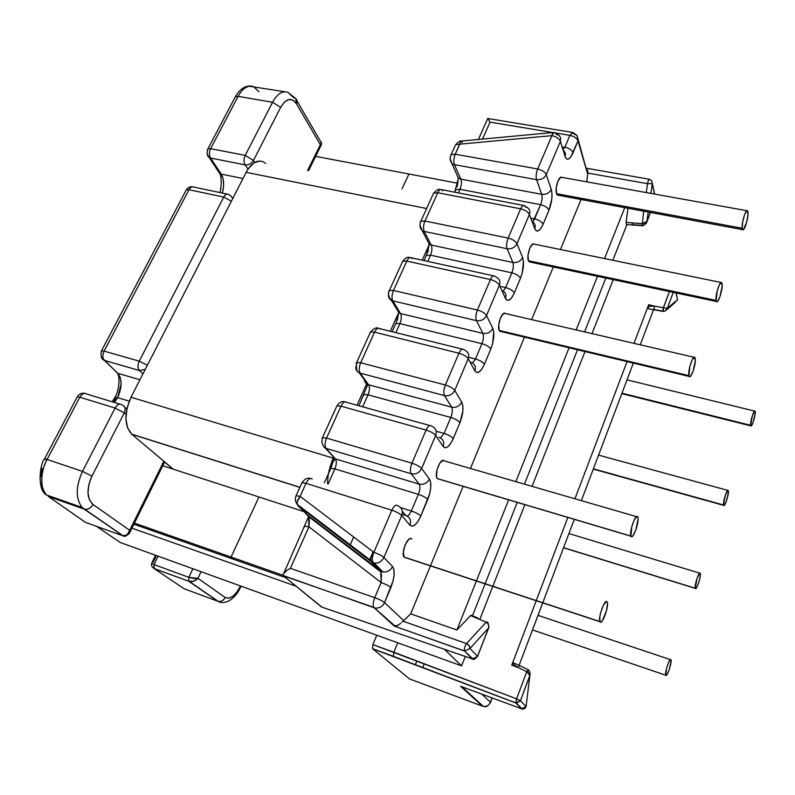 <?xml version="1.0" encoding="UTF-8"?>
<svg xmlns="http://www.w3.org/2000/svg" width="795" height="795" viewBox="0 0 795 795"><rect width="100%" height="100%" fill="white"/><g stroke="black" fill="none" stroke-linecap="round" stroke-linejoin="round"><path stroke-width="1.19" d="M552.684 132.606L551.939 135.647L459.798 144.173L455.247 154.22L537.698 168.977L551.939 135.647C553.012 133.282 554.045 132.288 555.059 132.686C554.045 132.288 553.012 133.282 551.939 135.647C556.291 136.641 559.104 138.559 560.395 141.391L546.274 174.681L551.273 189.429L551.988 193.612L551.8 199.018L548.977 210.178L543.055 224.319L540.819 228.483L538.463 230.779L536.327 230.868L534.747 228.692L529.391 214.481L516.998 243.697L522.613 257.52L523.448 261.545L522.275 272.725L520.467 278.23L514.305 292.938L511.96 297.33L509.456 299.914L507.16 300.291L505.421 298.373L499.419 285.127L486.51 315.555L492.801 328.365L493.755 332.201L492.671 343.351L490.803 349.005L484.394 364.309L481.939 368.95L479.286 371.841L476.811 372.527L474.893 370.887L468.205 358.724L454.75 390.434L461.746 402.131L462.839 405.758L462.879 410.926L459.937 422.682L453.249 438.621L450.685 443.521L447.853 446.74L445.19 447.774L443.103 446.432L435.66 435.441L421.628 468.523L429.399 478.997L430.642 482.406L430.761 487.474L429.757 493.437L420.813 516.044L418.11 521.232L415.099 524.799L412.237 526.201L409.952 525.197L401.714 515.488L383.896 557.494L392.561 566.507C390.454 570.611 387.235 572.42 382.932 571.903L374.048 562.999C378.44 563.516 381.719 561.687 383.896 557.494C381.858 555.695 378.519 553.976 373.869 552.316C372.13 556.818 371.831 560.207 372.974 562.482L382.902 571.903C387.225 572.43 390.444 570.621 392.561 566.507L383.896 557.494C381.719 561.687 378.44 563.516 374.048 562.999L371.195 561.707L380.099 570.621L307.784 515.249L297.877 505.63L371.195 561.707L380.805 571.844L381.133 582.536L374.733 597.671L290.394 568.336L308.957 526.846L381.133 582.536L374.733 597.671C379.285 599.351 382.554 600.99 384.541 602.6L403.691 620.627L410.707 613.849L463.127 486.331L410.707 613.849L403.045 621.193L466.516 643.582L486.182 622.157L470.59 615.569L456.916 629.988L410.707 613.849L456.916 629.988L508.641 499.846L456.916 629.988L470.59 615.569L486.182 622.157L487.285 622.008L486.5 622.286C488.448 623.439 489.134 625.347 488.567 627.99L469.964 648.491L477.527 656.322L488.567 627.99L477.467 656.68L472.28 658.876L464.608 651.095L394.29 626.082L374.097 607.738L283.427 575.6M563.884 150.742L565.464 153.385L565.106 156.565C567.093 160.978 569.747 159.696 573.066 152.7C571.853 149.987 569.141 148.138 564.907 147.164L569.896 135.359L564.907 147.164C569.141 148.138 571.853 149.987 573.066 152.7L578.015 140.894C576.822 138.161 574.119 136.313 569.896 135.359C574.119 136.313 576.822 138.161 578.015 140.894L576.971 135.389L572.807 132.477L569.896 135.359L556.291 133.103L569.896 135.359L572.807 132.477L573.692 133.858L576.971 135.389L587.684 174.194L587.783 173.081L647.537 183.675L646.285 192.579L647.537 183.675L587.783 173.081L586.76 181.846L587.684 174.194L578.015 140.894L570.86 156.834L568.574 159.03L566.557 158.94L565.106 156.565L560.395 141.391L560.654 137.773L559.203 135.548L560.654 137.773L560.395 141.391L565.106 156.565L563.794 150.821M556.003 134.097L559.203 135.548L555.059 132.686L556.003 134.097M746.962 210.725L561.767 177.335C558.955 175.168 554.592 188.763 556.53 193.672L742.172 228.264C741.397 223.276 745.78 208.747 747.439 210.814L747.946 212.305C748.671 217.413 744.309 231.752 742.659 229.675L742.172 228.264L556.53 193.672L556.232 187.858L557.941 181.061L560.654 177.325L561.886 177.414M529.42 261.972L528.437 260.73L716.096 300.43C715.073 295.631 719.942 280.088 721.671 282.623L722.108 283.805C723.072 288.734 718.233 304.078 716.504 301.534L716.096 300.43L528.437 260.73L528.029 255.056L529.768 248.139L532.63 244.105L534.081 244.105C531.12 241.451 526.191 255.95 528.437 260.73L529.212 261.853L716.504 301.534M500.313 331.535L499.24 330.452L688.907 375.657C687.605 371.086 693.061 354.391 694.84 357.462L695.178 358.316C696.42 363.027 691.004 379.523 689.225 376.442L688.907 375.657L499.24 330.452L498.713 324.926L500.472 317.901L503.493 313.538L505.332 313.518C502.221 310.318 496.617 325.831 499.24 330.452L501.039 331.545M636.566 516.661L444.345 460.921C441.036 456.4 433.712 474.406 437.21 478.53L630.942 536.078C628.944 532.183 635.861 512.636 637.679 516.989L637.769 517.187C639.687 521.232 632.82 540.56 630.992 536.208L437.21 478.53L436.475 476.463L437.031 469.726L439.844 463.038L443.232 460.355M411.84 539.119C408.471 534.498 400.501 552.783 404.059 557.037L599.887 621.531C597.84 617.546 605.263 597.582 607.132 601.974L607.191 602.113C609.258 605.959 601.974 625.864 599.986 621.74L404.238 557.255L403.284 552.316L405.132 544.903L408.69 539.437L410.449 538.543M621.988 393.177L750.619 425.295C750.003 422.115 753.988 409.326 755.011 411.174L755.21 411.79C755.797 415.04 751.841 427.71 750.808 425.872L750.619 425.295L621.988 393.177M593.398 468.821L723.549 504.994C722.725 502.092 727.137 488.309 728.19 490.485L728.339 490.893C729.134 493.874 724.752 507.528 723.688 505.362L593.398 468.821M563.595 547.666L695.277 588.221C694.204 585.657 699.123 570.75 700.196 573.284L700.276 573.493C701.309 576.136 696.43 590.914 695.347 588.389L563.595 547.666M532.501 629.918L665.713 675.203C664.391 673.007 669.877 656.869 670.94 659.8L670.95 659.82C672.252 662.046 666.816 678.065 665.723 675.213L532.501 629.918M641.923 223.524L632.244 222.898L632.482 224.707L642.151 225.343L643.662 211.182L642.151 225.343L632.84 225.154L632.244 222.898L642.231 223.574L642.917 225.81L641.923 223.524M477.954 618.103L476.712 618.083L477.835 617.944M663.358 307.725L654.444 306.145L653.947 309.513L662.841 311.103L663.358 307.725L669.489 291.576L663.428 307.735L667.273 308.41L677.519 299.765L676.048 292.958L677.519 299.765L667.273 308.41L673.276 292.371L667.273 308.41L663.428 307.735L663.298 311.441L663.428 307.735L662.841 311.103L654.017 309.802L654.444 306.145L663.358 307.725M519.453 665.574L517.843 667.422L511.742 665.157L567.859 517.446L511.742 665.157L517.843 667.422L512.537 663.507L511.742 665.157L512.537 663.507L517.843 667.422L526.737 671.626L517.843 667.422L519.423 665.495L528.158 669.629M402.041 622.097L403.691 620.627L384.541 602.6L390.872 587.485C394.559 577.627 395.125 570.641 392.561 566.507L393.962 569.697L394.121 574.795L393.038 581.026L384.541 602.6C382.524 606.595 379.424 608.413 375.26 608.036L374.097 607.738L394.29 626.082L464.499 650.946C464.051 648.68 464.727 646.236 466.516 643.582L403.025 621.203M470.451 468.493L524.452 337.13L470.451 468.493M531.646 319.62L553.3 266.951L531.646 319.62M560.465 249.521L581.036 199.495L560.465 249.521M405.639 557.782L404.238 557.255L406.036 557.693M439.039 479.176L437.21 478.53L439.039 479.176M558.239 195.232L556.53 193.672L557.464 195.093L742.659 229.675M481.8 694.115L490.435 702.243L492.095 697.911L490.435 702.243L481.8 694.115M419.909 225.283L422.215 230.639L424.212 231.424C423.109 228.562 423.357 225.094 424.957 221.01C423.357 225.094 423.109 228.562 424.212 231.424L507.111 248.746C506.226 245.854 506.584 242.296 508.164 238.073C506.584 242.296 506.226 245.854 507.111 248.746L512.904 262.469L431.258 245.049L424.212 231.424L507.111 248.746C511.592 249.252 514.882 247.563 516.998 243.697C515.538 241.094 512.596 239.215 508.164 238.073C512.596 239.215 515.538 241.094 516.998 243.697L529.391 214.481C530.384 211.798 529.838 209.592 527.751 207.873L524.243 205.577L525.038 206.71L527.751 207.873C529.838 209.592 530.384 211.798 529.391 214.481C527.979 211.808 525.078 209.92 520.665 208.817C521.908 206.114 523.09 205.03 524.243 205.577C523.09 205.03 521.908 206.114 520.665 208.817L508.164 238.073L424.957 221.01L420.843 221.258L424.957 221.01L508.164 238.073L520.665 208.817L437.777 192.748L424.957 221.01L437.777 192.748L520.665 208.817C525.078 209.92 527.979 211.808 529.391 214.481L534.747 228.692C536.943 232.875 539.706 231.415 543.055 224.319L548.977 210.178C551.939 202.218 552.704 195.302 551.273 189.429L546.274 174.681L560.395 141.391C559.104 138.559 556.291 136.641 551.939 135.647L552.853 132.527L554.542 132.576M388.507 294.518C388.189 297.121 389.133 299.049 391.359 300.321L392.809 300.858C391.587 298.155 391.806 294.697 393.465 290.473C391.806 294.697 391.587 298.155 392.809 300.858L476.453 320.663C475.45 317.94 475.768 314.393 477.417 310.03C475.768 314.393 475.45 317.94 476.453 320.663L482.913 333.373L400.541 313.538L392.809 300.858L476.453 320.663C480.975 321.279 484.324 319.58 486.51 315.555C484.93 313.121 481.899 311.282 477.417 310.03C481.899 311.282 484.93 313.121 486.51 315.555L499.419 285.127C500.542 282.026 499.817 279.562 497.253 277.753L494.48 276.044L497.253 277.753C499.817 279.562 500.542 282.026 499.419 285.127C497.889 282.623 494.897 280.764 490.435 279.552C491.857 276.481 493.208 275.309 494.48 276.044C493.208 275.309 491.857 276.481 490.435 279.552L477.417 310.03L393.465 290.473L389.371 290.493L393.465 290.473L477.417 310.03L490.435 279.552L406.802 261.068L393.465 290.473L406.802 261.068L490.435 279.552C494.897 280.764 497.889 282.623 499.419 285.127L505.421 298.373C507.856 302.17 510.807 300.361 514.305 292.938L520.467 278.23C523.527 270.012 524.243 263.105 522.613 257.52L516.998 243.697C514.882 247.563 511.592 249.252 507.111 248.746L512.904 262.469C517.306 262.986 520.546 261.336 522.613 257.52C520.546 261.336 517.306 262.986 512.904 262.469C513.749 265.252 513.401 268.71 511.861 272.834L505.64 287.561L501.238 286.578L505.64 287.561C509.983 288.744 512.864 290.533 514.305 292.938C512.864 290.533 509.983 288.744 505.64 287.561L503.235 291.01L505.64 287.561L511.861 272.834C516.184 273.987 519.056 275.786 520.467 278.23C519.056 275.786 516.184 273.987 511.861 272.834L430.512 255.175L511.861 272.834C513.401 268.71 513.749 265.252 512.904 262.469L431.258 245.049L424.212 231.424L422.215 230.639L420.704 228.503C419.899 228.463 419.75 221.437 420.843 221.258L420.138 223.097M355.832 366.624C355.574 369.536 356.736 371.613 359.3 372.835L360.135 373.113C358.774 370.579 358.962 367.131 360.682 362.768C358.962 367.131 358.774 370.579 360.135 373.113L444.504 395.592C443.372 393.058 443.67 389.52 445.369 384.999C443.67 389.52 443.372 393.058 444.504 395.592L451.679 407.189L368.602 384.76L360.135 373.113L444.504 395.592C449.066 396.337 452.484 394.618 454.75 390.434C453.041 388.189 449.91 386.38 445.369 384.999C449.91 386.38 453.041 388.189 454.75 390.434L468.205 358.724C469.447 355.117 468.523 352.384 465.413 350.525L463.525 349.422L465.413 350.525C468.523 352.384 469.447 355.117 468.205 358.724C466.546 356.389 463.465 354.57 458.944 353.238C460.573 349.75 462.104 348.478 463.525 349.422C462.104 348.478 460.573 349.75 458.944 353.238L445.369 384.999L360.682 362.768L356.617 362.54L360.682 362.768L445.369 384.999L458.944 353.238L374.564 332.151L360.682 362.768L374.564 332.151L458.944 353.238C463.465 354.57 466.546 356.389 468.205 358.724L474.893 370.887C477.586 374.286 480.746 372.09 484.394 364.309L490.803 349.005C493.983 340.508 494.649 333.622 492.801 328.365L486.51 315.555C484.324 319.58 480.975 321.279 476.453 320.663L482.913 333.373C487.365 333.989 490.654 332.32 492.801 328.365C490.654 332.32 487.365 333.989 482.913 333.373C483.867 335.987 483.549 339.435 481.949 343.698L475.48 359.032L469.199 357.452L475.48 359.032C479.862 360.314 482.833 362.073 484.394 364.309C482.833 362.073 479.862 360.314 475.48 359.032L472.488 362.997L475.48 359.032L481.949 343.698C486.321 344.96 489.273 346.729 490.803 349.005C489.273 346.729 486.321 344.96 481.949 343.698L399.875 323.635L481.949 343.698C483.549 339.435 483.867 335.987 482.913 333.373L400.541 313.538L392.809 300.858L389.639 298.294C388.238 294.379 388.149 291.775 389.371 290.493L388.755 292.113M331.157 454.124L326.089 448.37C324.599 446.025 324.748 442.586 326.536 438.075C324.748 442.586 324.599 446.025 326.089 448.37L411.184 473.741C409.922 471.405 410.18 467.887 411.949 463.207C410.18 467.887 409.922 471.405 411.184 473.741L419.134 484.115L335.351 458.884L326.089 448.37L411.184 473.741C415.805 474.615 419.283 472.876 421.628 468.523C419.77 466.476 416.54 464.707 411.949 463.207C416.54 464.707 419.77 466.476 421.628 468.523L435.66 435.441C437.041 431.258 435.869 428.247 432.142 426.398L431.268 425.921L432.142 426.398C435.869 428.247 437.041 431.258 435.66 435.441C433.861 433.305 430.681 431.516 426.11 430.065C427.988 426.11 429.707 424.729 431.268 425.921C429.707 424.729 427.988 426.11 426.11 430.065L411.949 463.207L326.536 438.075L322.502 437.588L326.536 438.075L411.949 463.207L426.11 430.065L340.995 406.175L326.536 438.075L340.995 406.175L426.11 430.065C430.681 431.516 433.861 433.305 435.66 435.441L443.103 446.432C446.055 449.384 449.443 446.78 453.249 438.621L459.937 422.682C463.227 413.887 463.833 407.03 461.746 402.131L454.75 390.434C452.484 394.618 449.066 396.337 444.504 395.592L451.679 407.189C456.181 407.934 459.53 406.245 461.746 402.131C459.53 406.245 456.181 407.934 451.679 407.189C452.753 409.634 452.464 413.062 450.805 417.474L444.067 433.434L436.177 431.228L444.067 433.434C448.509 434.845 451.57 436.574 453.249 438.621C451.57 436.574 448.509 434.845 444.067 433.434L440.48 437.926L444.067 433.434L450.805 417.474C455.237 418.856 458.278 420.585 459.937 422.682C458.278 420.585 455.237 418.856 450.805 417.474L368.025 394.817L450.805 417.474C452.464 413.062 452.753 409.634 451.679 407.189L368.602 384.76L359.3 372.835C356.915 372.338 356.021 368.91 356.617 362.54L356.1 363.921M310.636 478.471C310.269 478.471 306.532 476.374 302.001 482.674L306.015 483.32L302.001 482.674L296.098 495.663L300.113 496.358L296.098 495.663C294.895 498.743 295.263 501.635 297.181 504.338L374.048 562.999L382.902 571.903L380.835 571.923L381.461 575.173L381.133 582.536C385.674 584.186 388.914 585.836 390.872 587.485C388.914 585.836 385.674 584.186 381.133 582.536L308.957 526.846L309.315 519.791L308.609 516.581L297.181 504.338L297.29 501.725L300.113 496.358C297.797 499.349 296.823 502.003 297.181 504.338L297.877 505.63L371.195 561.707L370.619 560.455C370.41 558.16 371.484 555.447 373.869 552.316L300.113 496.358L306.015 483.32C308.202 479.087 310.269 477.666 312.206 479.067C310.269 477.666 308.202 479.087 306.015 483.32L391.846 510.241C393.962 505.829 395.88 504.298 397.579 505.64C401.833 507.478 403.204 510.758 401.714 515.488C403.204 510.758 401.833 507.478 397.579 505.64C395.88 504.298 393.962 505.829 391.846 510.241L306.015 483.32L300.113 496.358L373.869 552.316L391.846 510.241L373.869 552.316L370.868 557.851L370.718 560.892L372.974 562.482C371.831 560.207 372.13 556.818 373.869 552.316C378.519 553.976 381.858 555.695 383.896 557.494L401.714 515.488C399.756 513.57 396.476 511.821 391.846 510.241C396.476 511.821 399.756 513.57 401.714 515.488L409.952 525.197C411.403 520.546 410.041 517.316 405.857 515.498L402.32 511.284L405.857 515.498C410.041 517.316 411.403 520.546 409.952 525.197C413.201 527.651 416.819 524.601 420.813 516.044L427.77 499.429C431.188 490.326 431.725 483.509 429.399 478.997L421.628 468.523C419.283 472.876 415.805 474.615 411.184 473.741L419.134 484.115C423.675 484.98 427.104 483.271 429.399 478.997C427.104 483.271 423.675 484.98 419.134 484.115C420.336 486.361 420.078 489.77 418.359 494.341L411.333 510.976L400.71 507.667L411.333 510.976C415.825 512.507 418.985 514.196 420.813 516.044C418.985 514.196 415.825 512.507 411.333 510.976C409.316 515.259 407.487 516.76 405.857 515.498L402.111 514.325L405.857 515.498C407.487 516.76 409.316 515.259 411.333 510.976L418.359 494.341C422.841 495.841 425.981 497.541 427.77 499.429C425.981 497.541 422.841 495.841 418.359 494.341L334.884 468.891L418.359 494.341C420.078 489.77 420.336 486.361 419.134 484.115L335.212 458.844M188.862 581.314L154.081 568.544L184.102 588.737L217.731 601.209L188.733 581.205L188.852 577.339L192.907 568.763L188.852 577.339L154.011 564.609L188.852 577.339L193.622 578.402L197.955 578.343L225.184 597.502L228.682 598.257L232.806 596.33L236.91 592.046L240.398 586.074C235.34 595.872 230.272 599.688 225.184 597.502L197.955 578.343L201.065 571.714L197.955 578.343L188.852 577.339L188.723 581.195L189.359 581.463C192.638 581.97 195.5 580.926 197.955 578.343L193.632 581.215L188.862 581.314L217.731 601.209L184.102 588.737L186.994 589.811L184.102 588.737L154.081 568.544L188.862 581.314M393.843 652.248L516.601 698.825L526.737 671.626L528.297 669.688L526.737 671.626L516.601 698.825L372.885 644.596L376.79 635.235L372.885 644.596L372.517 648.66L372.885 644.596L393.843 652.248L393.406 656.392L372.616 648.76L409.574 678.96L372.616 648.76L515.806 702.979L393.406 656.392L393.843 652.248L397.729 642.797L393.843 652.248M574.944 498.793L627.056 361.606L574.944 498.793M648.243 308.708L648.193 306.363L654.444 306.145L648.193 306.363L648.69 304.654L633.993 343.351L648.69 304.654L654.444 306.145L648.69 304.654L648.273 308.728L663.269 311.441L665.355 310.905L667.273 308.41L665.743 310.646M529.887 675.502L520.437 700.743L526.071 706.576L529.887 675.502L528.983 673.315L526.797 671.656L529.887 675.502L526.071 706.576L520.437 700.743L530.245 674.2M424.282 663.805L422.791 667.512M416.848 660.983L415.328 664.729L416.848 660.983M353.666 536.993L349.979 545.479L353.666 536.993M349.303 547.039L349.075 547.586L349.303 547.039M321.915 607.122L283.328 575.809L321.448 606.953L472.28 658.876L321.915 607.122M308.192 513.52L308.162 512.725M333.602 459.729L333.731 457.155L333.592 459.729M366.664 382.952L366.614 385.237L366.674 382.952M397.391 320.156L398.285 314.432M427.819 252.303L428.734 246.629M428.813 244.731L428.793 243.31L428.813 244.731M457.125 186.984L458.049 181.349M458.149 178.418L458.119 177.523L458.149 178.418M44.54 458.884L47.094 459.45L79.838 397.222C82.034 393.644 84.32 392.581 86.705 394.022C84.32 392.581 82.034 393.644 79.838 397.222L115.106 408.064L82.491 471.405L91.952 476.096L82.491 471.405C75.644 486.6 75.515 498.594 82.094 507.399L84.677 509.247C88.126 509.635 90.908 508.055 93.015 504.497C90.888 508.075 88.086 509.655 84.618 509.237L122.738 535.741L127.031 534.965L129.694 530.305L93.015 504.497C86.734 498.405 86.377 488.945 91.952 476.096L124.318 412.844L126.047 414.334L124.318 412.844L91.952 476.096L88.861 484.483L87.977 492.86L89.457 499.896L93.015 504.497L129.694 530.305L163.78 461.368L172.942 469.08L163.78 461.368L129.694 530.305L129.386 533.505L129.694 530.305C128.591 534.349 126.455 536.218 123.295 535.9L84.032 509.068L48.286 496.448L85.582 522.424L122.738 535.741L85.582 522.424L83.495 520.973L48.286 496.448L84.032 509.068L82.233 507.548C75.515 498.783 75.605 486.739 82.491 471.405L115.106 408.064L79.838 397.222L47.094 459.45L82.491 471.405L47.094 459.45C43.457 466.347 41.658 473.631 41.718 481.323C41.529 485.924 43.129 490.465 46.527 494.957L46.666 495.096C39.909 489.611 40.366 470.918 47.094 459.45L44.311 459.351M307.615 170.448L320.345 144.7L296.426 103.748L292.987 100.15L288.764 99.544L284.431 102.068L280.635 107.375L253.476 160.441L254.797 162.399L253.476 160.441L280.635 107.375C286.21 98.242 291.477 97.04 296.426 103.748L320.345 144.7L307.615 170.448M158.096 556.172L154.011 564.609L154.081 568.544L154.011 564.609L151.756 563.108L154.011 564.609L158.096 556.172M482.396 706.119L409.574 678.96L482.396 706.119L460.543 686.274L521.52 708.772L515.766 702.899L516.601 698.825L520.437 700.743L516.601 698.825L515.736 702.879L516.402 703.138L520.437 700.743L515.806 702.979L521.52 708.772L460.543 686.274L483.31 706.387C486.6 706.755 488.975 705.374 490.435 702.243C488.975 705.374 486.6 706.755 483.31 706.387L483.122 706.208M164.277 462.72L163.78 461.368L164.277 462.72L129.983 532.133M220.593 602.252L218.247 601.368C221.219 601.795 223.534 600.503 225.184 597.502C223.544 600.483 221.248 601.775 218.297 601.378L220.593 602.252M519.085 665.395L574.288 519.354L519.085 665.395M581.364 500.651L633.347 363.106L581.364 500.651M640.263 344.811L653.53 309.712L640.263 344.811M240.766 586.789L240.398 586.074L240.776 586.789C238.083 593.05 234.018 597.82 228.582 601.1C223.832 602.948 220.384 603.037 218.247 601.368L189.399 581.483L153.942 568.435C151.825 566.994 151.09 565.215 151.756 563.108L155.552 555.258M513.461 662.821L512.537 663.507L513.441 662.801L519.215 665.455M530.116 672.838L528.685 669.996L526.797 671.656L528.675 669.956L528.486 670.96M526.37 705.811L526.071 706.576L521.52 708.772L526.071 706.576L526.24 705.165M666.429 310L675.571 302.07M676.128 292.977L677.519 299.765M192.748 186.815C190.204 186.388 188.057 187.382 186.328 189.786L189.001 189.717L186.328 189.786L101.492 350.814L104.095 351.112L189.001 189.717C190.422 187.262 192.012 186.378 193.761 187.073C192.012 186.378 190.422 187.262 189.001 189.717L223.743 197.081L231.385 201.205L223.743 197.081L189.001 189.717L104.095 351.112L139.264 361.149L223.743 197.081L139.264 361.149L147.393 365.223L139.264 361.149L104.095 351.112C102.366 355.007 102.466 358.098 104.393 360.403L139.453 370.54L142.971 373.859L139.453 370.54C137.595 368.234 137.535 365.104 139.264 361.149C137.535 365.104 137.595 368.234 139.453 370.54L145.276 369.367L139.453 370.54L104.393 360.403C102.466 358.098 102.366 355.007 104.095 351.112L101.492 350.814L101.144 351.579M369.446 560.366L373.133 551.76L369.446 560.366M626.937 224.607L612.846 260.283L626.937 224.607M605.82 278.081L584.573 331.893L605.82 278.081M577.508 349.79L524.452 484.155L577.508 349.79M517.237 502.41L472.459 615.817L517.237 502.41M67.654 503.285L65.17 501.526M41.181 476.622L42.135 468.434M113.466 402.191L115.454 398.782M139.94 379.781L117.819 373.302L104.393 360.403L117.819 373.302L139.94 379.781M117.63 397.639L129.227 401.147L117.63 397.639L121.168 383.756L120.333 377.635L117.819 373.302L114.927 370.689L117.819 373.302C122.221 379.195 122.162 387.304 117.63 397.639L114.858 397.321L114.699 397.848L115.007 397.262L117.63 397.639L114.46 402.489L117.63 397.639M624.771 207.654L604.538 258.574L624.771 207.654M597.482 276.312L576.166 329.945L597.482 276.312M569.081 347.773L515.866 481.661L569.081 347.773M121.913 404.784L121.844 404.744C119.538 403.313 117.292 404.426 115.106 408.064C117.292 404.426 119.538 403.313 121.844 404.744L121.913 404.784C125.133 406.225 125.928 408.918 124.318 412.844L115.106 408.064L124.318 412.844C125.938 408.888 125.123 406.205 121.874 404.774M471.554 615.459L470.59 615.569L471.157 615.211M626.351 224.548L626.072 222.332L632.244 222.898L626.072 222.332L627.98 208.26L626.072 222.332L626.351 224.548L642.787 225.74M396.188 625.973L398.404 625.029L394.29 626.082L464.499 650.946L472.876 658.966M398.404 625.029L400.839 623.21M488.965 627.533L488.488 624.572L486.5 622.286L487.852 622.505L486.182 622.157L466.516 643.582C468.802 644.616 469.944 646.256 469.964 648.491L464.608 651.095L469.964 648.491L488.567 627.99M477.527 656.322L469.964 648.491L469.1 645.58L466.516 643.582C464.727 646.236 464.051 648.68 464.499 650.946L472.955 659.045L477.527 656.322M472.28 658.876L472.955 659.045C473.005 660.138 474.516 659.353 477.467 656.68M646.911 221.447L642.231 223.574L644.993 223.127L646.911 221.447L648.243 212.046L646.911 221.447L650.419 212.444L646.603 222.749M654.553 194.069L652.288 183.645L650.896 193.404L652.288 183.645L654.553 194.069M272.566 102.267L238.122 96.354L210.595 148.675L245.218 155.383L272.566 102.267C277.117 94.029 282.155 90.68 287.691 92.2C282.155 90.68 277.117 94.029 272.566 102.267L280.635 107.375L272.566 102.267L245.218 155.383L210.595 148.675C209.035 152.203 209.025 155.323 210.566 158.036L245.079 164.853L248.02 169.146L245.079 164.853C243.618 162.13 243.658 158.97 245.218 155.383L253.476 160.441L245.218 155.383C243.658 158.97 243.618 162.13 245.079 164.853C248.626 165.191 251.429 163.72 253.476 160.441C251.429 163.72 248.626 165.191 245.079 164.853L210.566 158.036C209.025 155.323 209.035 152.203 210.595 148.675L238.122 96.354L272.566 102.267M586.104 168.729L587.197 168.918L586.104 168.729M243.002 178.517L221.229 174.095L210.566 158.036L209.075 157.43L210.566 158.036L221.229 174.095L243.002 178.517M217.979 169.196L219.758 173.499L221.229 174.095C223.932 178.636 224.319 184.967 222.391 193.096L223.614 185.483L223.147 179.074L221.229 174.095L219.688 173.459M287.879 92.27L293.603 97.606L295.511 98.371L287.879 92.27M284.878 91.773L248.944 86.198C244.681 87.351 241.074 90.739 238.122 96.354C242.495 88.285 247.633 85.035 253.545 86.595L258.961 91.773M321.18 145.326L320.345 144.7L321.319 145.266M223.743 197.081C225.154 194.576 226.704 193.672 228.404 194.358L230.798 195.789L232.776 198.492L230.798 195.789L228.404 194.358C226.704 193.672 225.154 194.576 223.743 197.081M320.305 141.073C321.746 142.116 321.766 143.329 320.345 144.7L321.299 142.116M295.73 98.54L296.426 103.748C297.449 101.522 297.161 99.743 295.571 98.411M587.783 173.081L587.734 170.329M647.537 183.675C648.074 180.783 648.76 179.332 649.594 179.322L651.781 180.892L652.288 183.645L647.537 183.675L652.288 183.645L651.781 180.892L649.594 179.322C648.76 179.332 648.074 180.783 647.537 183.675M642.976 225.81L646.236 223.365M328.116 484.016L334.884 468.891C336.623 464.479 336.782 461.14 335.351 458.884C336.782 461.14 336.623 464.479 334.884 468.891L330.849 468.334L334.884 468.891L328.116 484.016M364.299 378.847C364.259 381.491 365.422 383.369 367.777 384.482L368.602 384.76C369.894 387.205 369.705 390.554 368.025 394.817L363.961 394.529L363.464 395.632L363.961 394.529L368.025 394.817L362.669 406.802L368.025 394.817C369.705 390.554 369.894 387.205 368.602 384.76L367.717 384.452M396.208 308.271L399.11 313.001L400.541 313.538C401.723 316.142 401.495 319.51 399.875 323.635L395.781 323.585L395.204 324.887L395.791 323.585L399.875 323.635L395.85 332.638L399.875 323.635C401.495 319.51 401.723 316.142 400.541 313.538L399.02 312.962M426.915 239.712L429.29 244.264L431.258 245.049C432.321 247.811 432.073 251.18 430.512 255.175L426.388 255.354L425.732 256.835L426.398 255.354L430.512 255.175L427.73 261.386L430.512 255.175C432.073 251.18 432.321 247.811 431.258 245.049L429.201 244.214M540.62 204.703L534.638 218.873L531.656 218.287L534.638 218.873C538.931 219.947 541.733 221.765 543.055 224.319C541.733 221.765 538.931 219.947 534.638 218.873L532.918 221.636L540.62 204.703C544.893 205.766 547.685 207.584 548.977 210.178C547.685 207.584 544.893 205.766 540.62 204.703L459.987 189.29L540.62 204.703C542.111 200.718 542.488 197.249 541.743 194.318L460.822 179.143L454.412 164.654L536.565 179.67L541.743 194.318C546.095 194.725 549.275 193.096 551.273 189.429C549.275 193.096 546.095 194.725 541.743 194.318C542.488 197.249 542.111 200.718 540.62 204.703M456.479 173.837L458.387 178.13L460.822 179.143C461.776 182.045 461.498 185.424 459.987 189.29L455.853 189.677L455.118 191.317L455.863 189.677L459.987 189.29L458.377 192.897L459.987 189.29C461.498 185.424 461.776 182.045 460.822 179.143L454.412 164.654L536.565 179.67C540.997 180.067 544.227 178.398 546.274 174.681C544.933 171.919 542.071 170.021 537.698 168.977C542.071 170.021 544.933 171.919 546.274 174.681C544.227 178.398 540.997 180.067 536.565 179.67C535.79 176.619 536.168 173.062 537.698 168.977C536.168 173.062 535.79 176.619 536.565 179.67L541.743 194.318L460.822 179.143L458.317 178.07M564.907 147.164L562.87 147.353L564.907 147.164L563.357 148.923L564.907 147.164M482.456 139.085L490.028 122.152L552.793 132.527L490.028 122.152L488.677 119.876L490.028 122.152L482.456 139.085M461.905 686.771L483.31 706.387C484.026 705.642 485.367 709.408 490.455 702.651L490.455 702.651M409.574 678.96L410.21 679.188M665.723 675.213L667.154 674.339L669.271 669.489L671.109 661.182L670.404 659.621L668.486 662.682L666.468 668.605L665.723 675.213L532.501 629.908M695.277 588.221L696.549 587.744L697.523 585.875L699.421 580.27L700.375 574.994L699.809 573.106L697.026 578.402L695.277 588.221M723.549 504.994L723.957 505.521L724.672 504.885L726.531 500.731L728.379 492.512L727.942 490.336L725.358 495.096L723.549 504.994M750.619 425.295L750.967 425.981L751.603 425.524L753.352 421.678L755.2 413.519L754.872 411.075L752.487 415.338L750.619 425.295M599.986 621.74L600.911 622.107L602.232 620.915L606.466 610.838L607.489 603.892L607.132 601.974L606.227 601.547L603.375 605.233L600.622 612.846L599.827 616.721L599.986 621.74M630.942 536.078L631.757 536.695L632.959 535.77L635.781 530.126L638.047 519.274L637.769 517.187L636.974 516.521L634.35 519.682L631.717 526.956L630.942 536.078M688.907 375.657L689.533 376.681L690.527 376.234L693.021 371.414L695.307 360.701L694.572 357.243L692.356 359.469L689.941 366.137L688.907 375.657M716.096 300.43L716.633 301.643L717.537 301.404L719.872 296.952L722.168 286.309L721.592 282.543L719.545 284.362L717.229 290.761L716.096 300.43M742.172 228.264L742.629 229.646L743.444 229.596L746.704 222.053L747.946 214.928L747.509 210.884L745.631 212.315L744.468 214.978L742.59 222.202L742.172 228.264M487.792 118.624L488.677 119.876M552.843 132.527L461.08 141.083L459.798 144.173L551.939 135.647L537.698 168.977L455.247 154.22L461.03 141.083C460.494 140.437 458.705 141.619 455.664 144.66L459.798 144.173L455.664 144.66L454.829 146.499M461.875 141.659L462.332 142.524M450.109 158.742L451.948 163.631L450.387 160.62C450.03 157.887 450.278 155.909 451.113 154.677L455.247 154.22C453.697 158.175 453.418 161.653 454.412 164.654C453.418 161.653 453.697 158.175 455.247 154.22L451.113 154.677L450.318 156.714M451.948 163.631L454.412 164.654L451.948 163.631L458.387 178.13L454.73 192.191M533.197 222.222C535.194 223.932 535.711 226.088 534.747 228.692C535.721 226.048 535.184 223.872 533.117 222.163M523.448 205.428L441.642 189.677C440.341 189.101 439.049 190.124 437.777 192.748C439.049 190.124 440.341 189.101 441.642 189.677L442.586 190.81M420.843 221.258L433.653 193.076L437.777 192.748L433.653 193.076L432.878 194.795M503.364 291.139C505.819 292.948 506.504 295.352 505.421 298.373C506.514 295.313 505.799 292.878 503.275 291.079M493.476 275.815L411.184 257.759C409.723 257.004 408.262 258.107 406.802 261.068C408.262 258.107 409.723 257.004 411.184 257.759L411.919 258.613M389.371 290.493L402.697 261.187L406.802 261.068L402.697 261.187L401.992 262.718M470.69 362.262L472.22 362.848C475.211 364.706 476.106 367.389 474.893 370.887C476.116 367.34 475.191 364.647 472.131 362.798M462.283 349.114L379.523 328.583C377.903 327.6 376.244 328.792 374.564 332.151C376.244 328.792 377.903 327.6 379.523 328.583L380.02 329.15M356.617 362.54L370.48 332.032L374.564 332.151L370.48 332.032L369.874 333.373M438.939 437.29L439.665 437.538C443.292 439.387 444.435 442.358 443.103 446.432C444.445 442.328 443.282 439.347 439.615 437.518M374.733 597.671C373.074 601.994 372.766 605.224 373.799 607.37L375.26 608.036C379.424 608.413 382.524 606.595 384.541 602.6C382.554 600.99 379.285 599.351 374.733 597.671L290.394 568.336L286.766 570.442L282.941 574.487L283.328 575.809L373.799 607.37C372.766 605.224 373.074 601.994 374.733 597.671M429.777 425.504L346.58 402.32C344.801 401.087 342.933 402.369 340.995 406.175C342.933 402.369 344.801 401.087 346.58 402.32L346.809 402.568M382.087 571.684L380.099 570.621L382.087 571.684M324.34 482.843L330.859 468.334L332.966 461.796L335.222 458.844L324.608 447.376C324.122 447.764 323.187 445.965 321.806 442L322.502 437.588L336.951 405.808L340.995 406.175L336.951 405.808L336.444 406.921M282.941 574.487L286.766 570.442L290.394 568.336L308.957 526.846L308.569 516.502L307.784 515.249L380.119 570.651M308.957 526.846L304.952 526.071L304.624 526.797L304.952 526.071L308.957 526.846M283.328 575.809L373.799 607.37L395.145 626.132M307.784 515.249L306.791 514.276L307.784 515.249M322.502 437.588L322.084 438.711M296.098 495.663L295.76 496.577M302.001 482.674L301.603 483.559M84.936 393.346C81.597 392.75 79.043 393.913 77.254 396.814L79.838 397.222L77.254 396.814L76.936 397.411M207.197 154.17L209.075 157.43C206.998 156.049 206.611 153.187 207.912 148.834L210.595 148.675L207.912 148.834L235.419 96.622L238.122 96.354L235.419 96.622L234.773 97.855M207.912 148.834L207.326 150.086M101.194 356.846L117.561 373.213C120.651 378.698 118.336 392.164 115.007 397.262L112.174 401.793M186.328 189.786L185.782 190.84M153.256 562.045L156.396 555.566M151.924 566.457L154.081 568.544M152.074 562.453L151.756 563.108M263.185 161.773C257.043 159.507 251.369 163.035 246.162 172.346L426.637 208.519L246.162 172.346L130.996 397.252C124.08 413.201 124.298 425.494 131.652 434.13L173.27 469.189L131.861 434.309L299.864 487.385L131.861 434.309L127.598 427.968L125.908 418.667L127.101 407.845L130.996 397.252L333.294 458.149L130.996 397.252L246.162 172.346L248.587 168.331L254.241 162.727L260.233 161.017M327.57 483.847C327.58 475.45 329.488 466.884 333.294 458.149L328.504 473.582M357.064 405.241L366.912 383.299L357.064 405.241M390.295 331.257L398.752 312.425L390.295 331.257M422.215 260.174L429.35 244.304L422.215 260.174M263.046 161.713L265.609 163.402M408.928 174.006L402.031 188.862L408.928 174.006L315.655 156.367L457.532 183.198L408.928 174.006L402.031 188.862L408.928 174.006M162.766 465.781L258.951 496.994L231.057 557.056L234.257 559.541L231.057 557.056L134.444 523.1L231.057 557.056L258.951 496.994L162.766 465.781M258.951 496.994L304.078 511.642L258.951 496.994L231.057 557.056L234.257 559.541L231.057 557.056L258.951 496.994M282.96 575.302L231.057 557.056L282.96 575.302M444.484 649.376L461.577 665.882L465.274 656.481L461.577 665.882L444.484 649.376M480.031 618.888L524.869 504.676L480.031 618.888M532.064 486.361L584.981 351.569L532.064 486.361M592.027 333.622L613.223 279.651L592.027 333.622M296.118 586.253L131.95 528.148L296.118 586.253M96.394 526.3L120.363 542.538L461.577 665.882L120.363 542.538L96.394 526.3M285.504 577.587L133.898 524.213L285.504 577.587M534.081 244.105L721.055 282.493M505.332 313.518L694.065 357.283M404.059 557.037L599.887 621.531M627.026 379.851L754.684 411.095M598.565 455.128L727.793 490.376M568.922 533.564L699.729 573.145M538.006 615.36L670.404 659.621M393.326 656.302L516.402 703.138L522.116 708.921C521.371 709.418 526.131 709.369 526.24 705.205M393.326 656.292L372.517 648.66M677.439 300.152L677.569 299.626M129.247 533.624C126.067 536.228 124.09 536.993 123.295 535.9L82.233 507.548L46.527 494.957M119.707 404.099L86.705 394.022M124.706 407.219L126.822 409.067M471.554 615.449L477.258 617.794M477.586 656.392L488.667 627.921M487.842 622.485L488.945 627.225M321.101 145.336L308.599 170.637M227.221 194.109L193.761 187.073M321.2 145.107L321.389 143.02M297.012 100.955L320.365 141.103M586.491 168.232L649.376 179.282M650.479 212.464L646.892 221.686M652.347 183.486L654.643 194.079M492.244 697.97L490.565 702.373M563.546 547.795L695.347 588.389M593.289 469.11L723.688 505.362M621.809 393.644L750.808 425.872M437.31 478.66L630.992 536.208M499.817 331.257L689.225 376.442M487.663 118.495L572.301 132.397M478.381 139.463L487.752 118.574M451.113 154.677L455.664 144.66M433.653 193.076C440.47 186.716 438.433 190.363 440.877 189.488M424.053 260.581L426.388 255.354L429.29 244.264L422.215 230.639M402.697 261.187C407.08 256.099 408.173 257.51 410.21 257.491M392.144 331.714L395.781 323.585C397.957 318.338 398.156 311.133 399.11 313.001L391.359 300.321M370.48 332.032C373.68 328.514 376.293 327.232 378.331 328.206M358.923 405.758L367.777 384.482L359.3 372.835M336.951 405.808C339.107 402.797 341.264 401.386 343.41 401.594L345.169 401.803M380.835 571.923L308.609 516.581L284.014 572.748M46.537 494.957C36.401 489.829 40.287 462.432 44.55 458.884L77.254 396.814M235.419 96.622C239.832 89.139 245.049 85.602 251.091 86.029M219.847 192.559C220.97 189.697 222.222 177.812 219.758 173.499L209.075 157.43M101.492 350.814C99.832 359.191 103.638 359.489 103.36 359.777L104.125 360.314M131.652 434.13L299.914 487.285"/></g></svg>
